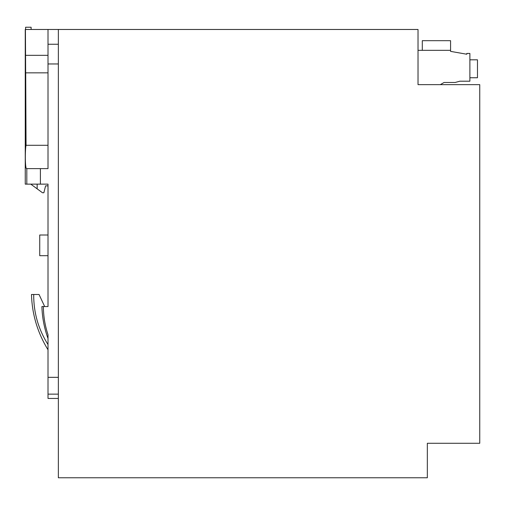 <?xml version="1.0" encoding="UTF-8"?>
<svg xmlns="http://www.w3.org/2000/svg" width="505" height="505" viewBox="0 0 505 505"><rect width="100%" height="100%" fill="white"/><g stroke="black" fill="none" stroke-linecap="round" stroke-linejoin="round"><path stroke-width="0.76" d="M58.353 29.473L58.353 477.768L427.337 477.768L427.337 443.283L479.75 443.283L479.75 84.651L418.026 84.651L418.026 29.473L25.42 29.473L26.052 145.295C25.054 149.253 24.953 169.427 26.696 168.619L48.007 168.619L48.007 29.473M39.731 255.688L48.007 255.688L39.731 255.688L39.731 235.002L48.007 235.002M440.297 84.651L444.065 82.479L455.125 82.479L459.885 81.198L469.89 81.198L469.89 53.442L466.784 53.442L466.784 54.231L450.574 51.371L450.574 50.336L418.026 50.336M422.3 50.336L422.3 40.684L450.574 40.684L450.574 50.336M469.89 77.751L477.471 77.751L477.471 59.817L469.89 59.817M58.353 398.451L48.007 398.451L48.007 334.701C44.977 325.567 43.43 316.18 43.38 306.554L41.902 306.554C42.224 317.525 44.257 328.168 48.007 338.483M48.007 185.859L45.595 185.859L43.872 192.758L42.489 192.758L30.761 184.136M25.597 29.473L25.597 27.232L31.114 27.232L31.114 29.473M25.25 29.473L25.25 184.136L25.42 29.473M37.149 184.136L37.149 188.832M48.007 145.295L26.052 145.295L25.704 72.84L48.007 72.84M33.702 294.484L31.474 294.484C32.067 314.381 37.578 332.82 48.007 349.795L48.007 344.562C38.342 329.266 33.576 312.576 33.702 294.484L39.049 294.484L44.674 306.554L48.007 306.554L43.38 306.554M25.25 184.136L40.394 184.136L40.394 168.619M48.007 306.554L48.007 184.136L40.394 184.136M48.007 55.316L25.585 55.316M48.007 168.619L26.696 168.619L48.007 168.619M58.353 394.14L48.007 394.14M58.353 377.33L48.007 377.33M26.809 184.136L26.809 168.619M58.353 63.958L48.007 63.958M58.353 44.251L48.007 44.251"/></g></svg>
